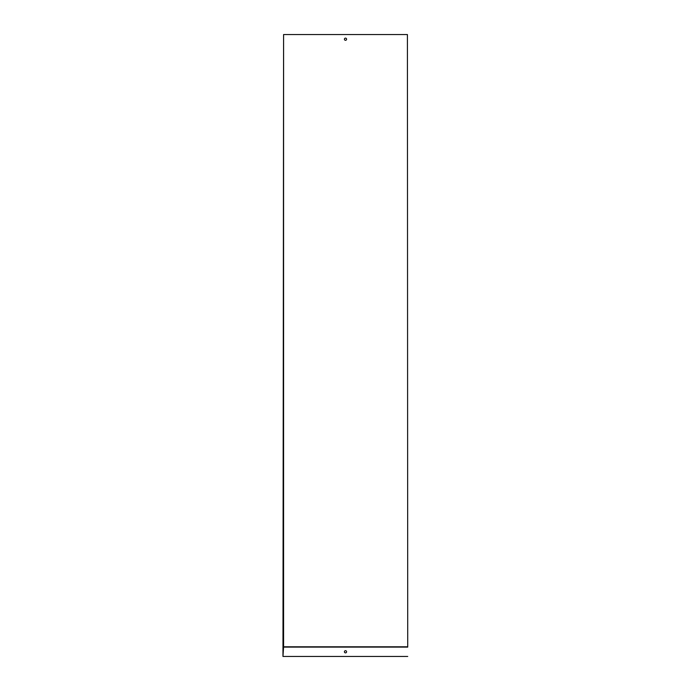 <?xml version="1.0" encoding="UTF-8"?>
<svg xmlns="http://www.w3.org/2000/svg" width="691" height="691" viewBox="0 0 691 691"><rect width="100%" height="100%" fill="white"/><g stroke="black" fill="none" stroke-linecap="round" stroke-linejoin="round"><path stroke-width="1.04" d="M407.725 646.802L407.414 34.55L407.725 646.802M345.5 40.303A1.088 1.088 0 0 0 346.441 38.67A1.088 1.088 0 0 0 344.559 38.67A1.088 1.088 0 0 0 345.5 40.303M283.586 646.802L283.586 34.55L282.965 656.45L283.586 646.802L407.414 646.802M283.586 34.55L407.414 34.55M345.5 652.874A1.088 1.088 0 0 0 346.441 651.242A1.088 1.088 0 0 0 344.559 651.242A1.088 1.088 0 0 0 345.5 652.874M283.275 647.113L407.725 647.113M283.275 656.45L407.725 656.45"/></g></svg>
